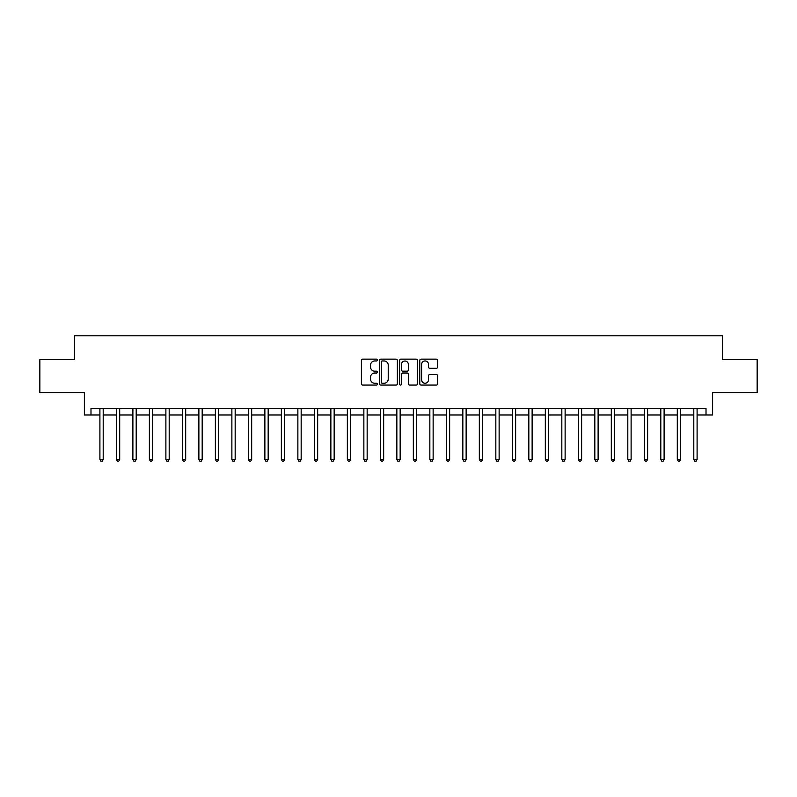<?xml version="1.0" encoding="UTF-8"?>
<svg xmlns="http://www.w3.org/2000/svg" width="797" height="797" viewBox="0 0 797 797"><rect width="100%" height="100%" fill="white"/><g stroke="black" fill="none" stroke-linecap="round" stroke-linejoin="round"><path stroke-width="1.2" d="M377.38 360.055A0.907 0.907 0 0 0 376.473 359.148L362.715 359.148A1.295 1.295 0 0 0 361.42 360.443L361.42 383.765A1.295 1.295 0 0 0 362.715 385.061L376.473 385.061A0.907 0.907 0 0 0 377.38 384.154A0.907 0.907 0 0 0 376.473 383.247L374.7 383.247A4.144 4.144 0 0 1 370.555 379.103L370.555 377.16A4.144 4.144 0 0 1 374.7 373.016L376.473 373.016A0.907 0.907 0 0 0 377.38 372.109A0.907 0.907 0 0 0 376.473 371.193L374.7 371.193A4.144 4.144 0 0 1 370.555 367.048L370.555 365.106A4.144 4.144 0 0 1 374.7 360.961L376.473 360.961A0.907 0.907 0 0 0 377.38 360.055M436.357 368.284A1.295 1.295 0 0 0 437.653 366.989L437.653 360.443A1.295 1.295 0 0 0 436.357 359.148L421.075 359.148A1.295 1.295 0 0 0 419.78 360.443L419.78 383.765A1.295 1.295 0 0 0 421.075 385.061L436.357 385.061A1.295 1.295 0 0 0 437.653 383.765L437.653 375.865A1.295 1.295 0 0 0 436.357 374.57L429.822 374.57A1.295 1.295 0 0 0 428.527 375.865L428.527 379.78A3.467 3.467 0 0 1 425.06 383.247A3.467 3.467 0 0 1 421.593 379.78L421.593 364.428A3.467 3.467 0 0 1 425.06 360.961A3.467 3.467 0 0 1 428.527 364.428L428.527 366.989A1.295 1.295 0 0 0 429.822 368.284L436.357 368.284M90.988 414.998L90.988 408.403L706.012 408.403L706.012 414.998L712.608 414.998L712.608 392.562L757.15 392.562L757.15 359.567L722.51 359.567L722.51 335.806L74.49 335.806L74.49 359.567L39.85 359.567L39.85 392.562L84.392 392.562L84.392 414.998L99.904 414.998M397.364 360.443A1.295 1.295 0 0 0 396.069 359.148L380.787 359.148A1.295 1.295 0 0 0 379.492 360.443L379.492 383.765A1.295 1.295 0 0 0 380.787 385.061L396.069 385.061A1.295 1.295 0 0 0 397.364 383.765L397.364 360.443M400.931 359.148L416.213 359.148A1.295 1.295 0 0 1 417.508 360.443L417.508 383.765A1.295 1.295 0 0 1 416.213 385.061L409.678 385.061A1.295 1.295 0 0 1 408.383 383.765L408.383 374.311A1.295 1.295 0 0 0 407.078 373.016L402.744 373.016A1.295 1.295 0 0 0 401.449 374.311L401.449 384.154A0.907 0.907 0 0 1 400.542 385.061A0.907 0.907 0 0 1 399.636 384.154L399.636 360.443A1.295 1.295 0 0 1 400.931 359.148M103.202 414.998L116.402 414.998M119.699 414.998L132.89 414.998M136.197 414.998L149.388 414.998M152.695 414.998L165.886 414.998M169.193 414.998L182.383 414.998M185.681 414.998L198.881 414.998M202.179 414.998L215.379 414.998M218.677 414.998L231.877 414.998M235.175 414.998L248.375 414.998M251.673 414.998L264.873 414.998M268.171 414.998L281.371 414.998M284.668 414.998L297.869 414.998M301.166 414.998L314.367 414.998M317.664 414.998L330.865 414.998M334.162 414.998L347.362 414.998M350.66 414.998L363.86 414.998M367.158 414.998L380.348 414.998M383.656 414.998L396.846 414.998M400.154 414.998L413.344 414.998M416.652 414.998L429.842 414.998M433.14 414.998L446.34 414.998M449.638 414.998L462.838 414.998M466.135 414.998L479.336 414.998M482.633 414.998L495.834 414.998M499.131 414.998L512.332 414.998M515.629 414.998L528.829 414.998M532.127 414.998L545.327 414.998M548.625 414.998L561.825 414.998M565.123 414.998L578.323 414.998M581.621 414.998L594.821 414.998M598.119 414.998L611.319 414.998M614.617 414.998L627.807 414.998M631.114 414.998L644.305 414.998M647.612 414.998L660.803 414.998M664.11 414.998L677.301 414.998M680.598 414.998L693.798 414.998M697.096 414.998L706.012 414.998M382.211 360.961A0.907 0.907 0 0 0 381.305 361.868L381.305 382.341A0.907 0.907 0 0 0 382.211 383.247L384.084 383.247A4.144 4.144 0 0 0 388.229 379.103L388.229 365.106A4.144 4.144 0 0 0 384.084 360.961L382.211 360.961M408.383 364.498A3.467 3.467 0 0 0 404.916 361.031A3.467 3.467 0 0 0 401.449 364.498L401.449 369.898A1.295 1.295 0 0 0 402.744 371.193L407.078 371.193A1.295 1.295 0 0 0 408.383 369.898L408.383 364.498M103.361 408.403L103.291 408.562A1.315 1.315 0 0 0 103.202 409.06L103.202 459.47L99.904 459.47L99.904 409.06A1.315 1.315 0 0 0 99.804 408.562L99.735 408.403M103.202 459.47L102.205 461.194L100.89 461.194L99.904 459.47M119.859 408.403L119.789 408.562A1.315 1.315 0 0 0 119.699 409.06L119.699 459.47L116.402 459.47L116.402 409.06A1.315 1.315 0 0 0 116.302 408.562L116.232 408.403M119.699 459.47L118.703 461.194L117.388 461.194L116.402 459.47M136.357 408.403L136.287 408.562A1.315 1.315 0 0 0 136.197 409.06L136.197 459.47L132.89 459.47L132.89 409.06A1.315 1.315 0 0 0 132.8 408.562L132.73 408.403M136.197 459.47L135.201 461.194L133.886 461.194L132.89 459.47M152.855 408.403L152.785 408.562A1.315 1.315 0 0 0 152.695 409.06L152.695 459.47L149.388 459.47L149.388 409.06A1.315 1.315 0 0 0 149.298 408.562L149.228 408.403M152.695 459.47L151.699 461.194L150.384 461.194L149.388 459.47M169.353 408.403L169.283 408.562A1.315 1.315 0 0 0 169.193 409.06L169.193 459.47L165.886 459.47L165.886 409.06A1.315 1.315 0 0 0 165.796 408.562L165.726 408.403M169.193 459.47L168.197 461.194L166.882 461.194L165.886 459.47M185.85 408.403L185.781 408.562A1.315 1.315 0 0 0 185.681 409.06L185.681 459.47L182.383 459.47L182.383 409.06A1.315 1.315 0 0 0 182.294 408.562L182.224 408.403M185.681 459.47L184.695 461.194L183.38 461.194L182.383 459.47M202.348 408.403L202.279 408.562A1.315 1.315 0 0 0 202.179 409.06L202.179 459.47L198.881 459.47L198.881 409.06A1.315 1.315 0 0 0 198.792 408.562L198.722 408.403M202.179 459.47L201.193 461.194L199.878 461.194L198.881 459.47M218.846 408.403L218.776 408.562A1.315 1.315 0 0 0 218.677 409.06L218.677 459.47L215.379 459.47L215.379 409.06A1.315 1.315 0 0 0 215.29 408.562L215.22 408.403M218.677 459.47L217.691 461.194L216.366 461.194L215.379 459.47M235.344 408.403L235.274 408.562A1.315 1.315 0 0 0 235.175 409.06L235.175 459.47L231.877 459.47L231.877 409.06A1.315 1.315 0 0 0 231.778 408.562L231.718 408.403M235.175 459.47L234.188 461.194L232.863 461.194L231.877 459.47M251.842 408.403L251.772 408.562A1.315 1.315 0 0 0 251.673 409.06L251.673 459.47L248.375 459.47L248.375 409.06A1.315 1.315 0 0 0 248.275 408.562L248.216 408.403M251.673 459.47L250.686 461.194L249.361 461.194L248.375 459.47M268.33 408.403L268.27 408.562A1.315 1.315 0 0 0 268.171 409.06L268.171 459.47L264.873 459.47L264.873 409.06A1.315 1.315 0 0 0 264.773 408.562L264.714 408.403M268.171 459.47L267.184 461.194L265.859 461.194L264.873 459.47M284.828 408.403L284.768 408.562A1.315 1.315 0 0 0 284.668 409.06L284.668 459.47L281.371 459.47L281.371 409.06A1.315 1.315 0 0 0 281.271 408.562L281.211 408.403M284.668 459.47L283.682 461.194L282.357 461.194L281.371 459.47M301.326 408.403L301.266 408.562A1.315 1.315 0 0 0 301.166 409.06L301.166 459.47L297.869 459.47L297.869 409.06A1.315 1.315 0 0 0 297.769 408.562L297.699 408.403M301.166 459.47L300.18 461.194L298.855 461.194L297.869 459.47M317.824 408.403L317.764 408.562A1.315 1.315 0 0 0 317.664 409.06L317.664 459.47L314.367 459.47L314.367 409.06A1.315 1.315 0 0 0 314.267 408.562L314.197 408.403M317.664 459.47L316.678 461.194L315.353 461.194L314.367 459.47M334.322 408.403L334.252 408.562A1.315 1.315 0 0 0 334.162 409.06L334.162 459.47L330.865 459.47L330.865 409.06A1.315 1.315 0 0 0 330.765 408.562L330.695 408.403M334.162 459.47L333.176 461.194L331.851 461.194L330.865 459.47M350.819 408.403L350.75 408.562A1.315 1.315 0 0 0 350.66 409.06L350.66 459.47L347.362 459.47L347.362 409.06A1.315 1.315 0 0 0 347.263 408.562L347.193 408.403M350.66 459.47L349.664 461.194L348.349 461.194L347.362 459.47M367.317 408.403L367.248 408.562A1.315 1.315 0 0 0 367.158 409.06L367.158 459.47L363.86 459.47L363.86 409.06A1.315 1.315 0 0 0 363.761 408.562L363.691 408.403M367.158 459.47L366.162 461.194L364.847 461.194L363.86 459.47M383.815 408.403L383.746 408.562A1.315 1.315 0 0 0 383.656 409.06L383.656 459.47L380.348 459.47L380.348 409.06A1.315 1.315 0 0 0 380.259 408.562L380.189 408.403M383.656 459.47L382.66 461.194L381.345 461.194L380.348 459.47M400.313 408.403L400.243 408.562A1.315 1.315 0 0 0 400.154 409.06L400.154 459.47L396.846 459.47L396.846 409.06A1.315 1.315 0 0 0 396.757 408.562L396.687 408.403M400.154 459.47L399.158 461.194L397.842 461.194L396.846 459.47M416.811 408.403L416.741 408.562A1.315 1.315 0 0 0 416.652 409.06L416.652 459.47L413.344 459.47L413.344 409.06A1.315 1.315 0 0 0 413.254 408.562L413.185 408.403M416.652 459.47L415.655 461.194L414.34 461.194L413.344 459.47M433.309 408.403L433.239 408.562A1.315 1.315 0 0 0 433.14 409.06L433.14 459.47L429.842 459.47L429.842 409.06A1.315 1.315 0 0 0 429.752 408.562L429.683 408.403M433.14 459.47L432.153 461.194L430.838 461.194L429.842 459.47M449.807 408.403L449.737 408.562A1.315 1.315 0 0 0 449.638 409.06L449.638 459.47L446.34 459.47L446.34 409.06A1.315 1.315 0 0 0 446.25 408.562L446.181 408.403M449.638 459.47L448.651 461.194L447.336 461.194L446.34 459.47M466.305 408.403L466.235 408.562A1.315 1.315 0 0 0 466.135 409.06L466.135 459.47L462.838 459.47L462.838 409.06A1.315 1.315 0 0 0 462.748 408.562L462.678 408.403M466.135 459.47L465.149 461.194L463.824 461.194L462.838 459.47M482.803 408.403L482.733 408.562A1.315 1.315 0 0 0 482.633 409.06L482.633 459.47L479.336 459.47L479.336 409.06A1.315 1.315 0 0 0 479.236 408.562L479.176 408.403M482.633 459.47L481.647 461.194L480.322 461.194L479.336 459.47M499.301 408.403L499.231 408.562A1.315 1.315 0 0 0 499.131 409.06L499.131 459.47L495.834 459.47L495.834 409.06A1.315 1.315 0 0 0 495.734 408.562L495.674 408.403M499.131 459.47L498.145 461.194L496.82 461.194L495.834 459.47M515.789 408.403L515.729 408.562A1.315 1.315 0 0 0 515.629 409.06L515.629 459.47L512.332 459.47L512.332 409.06A1.315 1.315 0 0 0 512.232 408.562L512.172 408.403M515.629 459.47L514.643 461.194L513.318 461.194L512.332 459.47M532.286 408.403L532.227 408.562A1.315 1.315 0 0 0 532.127 409.06L532.127 459.47L528.829 459.47L528.829 409.06A1.315 1.315 0 0 0 528.73 408.562L528.67 408.403M532.127 459.47L531.141 461.194L529.816 461.194L528.829 459.47M548.784 408.403L548.725 408.562A1.315 1.315 0 0 0 548.625 409.06L548.625 459.47L545.327 459.47L545.327 409.06A1.315 1.315 0 0 0 545.228 408.562L545.158 408.403M548.625 459.47L547.639 461.194L546.314 461.194L545.327 459.47M565.282 408.403L565.222 408.562A1.315 1.315 0 0 0 565.123 409.06L565.123 459.47L561.825 459.47L561.825 409.06A1.315 1.315 0 0 0 561.726 408.562L561.656 408.403M565.123 459.47L564.137 461.194L562.812 461.194L561.825 459.47M581.78 408.403L581.71 408.562A1.315 1.315 0 0 0 581.621 409.06L581.621 459.47L578.323 459.47L578.323 409.06A1.315 1.315 0 0 0 578.223 408.562L578.154 408.403M581.621 459.47L580.634 461.194L579.309 461.194L578.323 459.47M598.278 408.403L598.208 408.562A1.315 1.315 0 0 0 598.119 409.06L598.119 459.47L594.821 459.47L594.821 409.06A1.315 1.315 0 0 0 594.721 408.562L594.652 408.403M598.119 459.47L597.122 461.194L595.807 461.194L594.821 459.47M614.776 408.403L614.706 408.562A1.315 1.315 0 0 0 614.617 409.06L614.617 459.47L611.319 459.47L611.319 409.06A1.315 1.315 0 0 0 611.219 408.562L611.15 408.403M614.617 459.47L613.62 461.194L612.305 461.194L611.319 459.47M631.274 408.403L631.204 408.562A1.315 1.315 0 0 0 631.114 409.06L631.114 459.47L627.807 459.47L627.807 409.06A1.315 1.315 0 0 0 627.717 408.562L627.647 408.403M631.114 459.47L630.118 461.194L628.803 461.194L627.807 459.47M647.772 408.403L647.702 408.562A1.315 1.315 0 0 0 647.612 409.06L647.612 459.47L644.305 459.47L644.305 409.06A1.315 1.315 0 0 0 644.215 408.562L644.145 408.403M647.612 459.47L646.616 461.194L645.301 461.194L644.305 459.47M664.27 408.403L664.2 408.562A1.315 1.315 0 0 0 664.11 409.06L664.11 459.47L660.803 459.47L660.803 409.06A1.315 1.315 0 0 0 660.713 408.562L660.643 408.403M664.11 459.47L663.114 461.194L661.799 461.194L660.803 459.47M680.768 408.403L680.698 408.562A1.315 1.315 0 0 0 680.598 409.06L680.598 459.47L677.301 459.47L677.301 409.06A1.315 1.315 0 0 0 677.211 408.562L677.141 408.403M680.598 459.47L679.612 461.194L678.297 461.194L677.301 459.47M697.265 408.403L697.196 408.562A1.315 1.315 0 0 0 697.096 409.06L697.096 459.47L693.798 459.47L693.798 409.06A1.315 1.315 0 0 0 693.709 408.562L693.639 408.403M697.096 459.47L696.11 461.194L694.795 461.194L693.798 459.47"/></g></svg>
